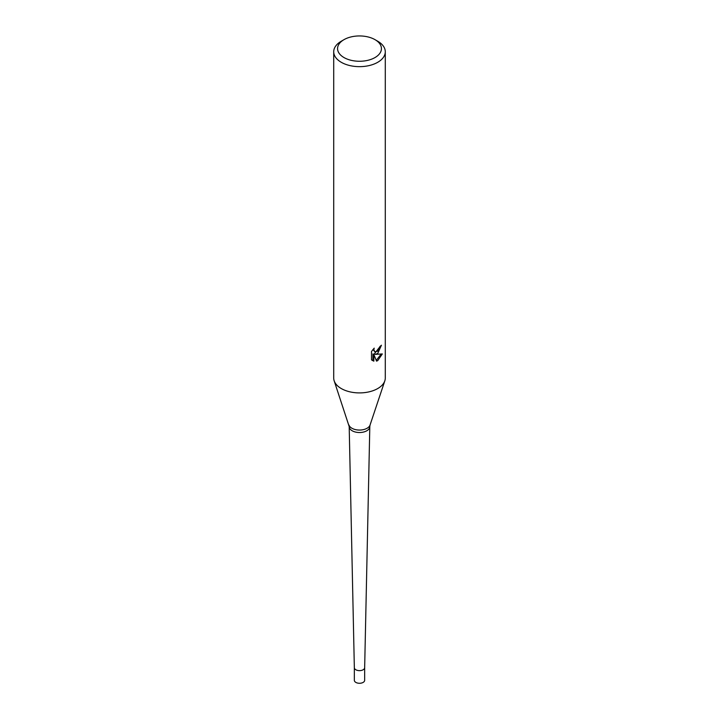 <?xml version="1.0" encoding="UTF-8"?>
<svg xmlns="http://www.w3.org/2000/svg" width="719" height="719" viewBox="0 0 719 719"><rect width="100%" height="100%" fill="white"/><g stroke="black" fill="none" stroke-linecap="round" stroke-linejoin="round"><path stroke-width="1.08" d="M348.94 425.019A10.749 6.21 180 0 0 356.345 429.782A10.749 6.21 180 0 0 367.103 428.236A10.749 6.21 180 0 0 370.06 425.019L369.809 426.565A10.309 5.95 180 0 1 369.809 426.646A10.309 5.95 180 0 1 366.789 430.78A10.309 5.95 180 0 1 355.617 432.083A10.309 5.95 180 0 1 349.191 426.646A10.309 5.95 180 0 1 349.191 426.565L334.209 380.944M364.659 667.654A5.159 2.975 180 0 1 364.659 667.663A5.159 2.975 180 0 1 363.149 669.766A5.159 2.975 180 0 1 357.559 670.423A5.159 2.975 180 0 1 354.341 667.699A5.159 2.975 180 0 1 354.341 667.654M377.736 353.451L375.264 354.386L382.328 353.937L377.736 360.623L376.522 361.127L373.844 354.458L373.844 361.19L371.498 359.806L371.489 351.501L374.204 348.14L373.844 349.785L374.842 351.762L377.736 351.223L379.596 348.248L379.875 346.522A25.785 14.892 0 0 0 381.438 345.219L377.736 353.451M375.003 39.653L377.736 41.235A25.785 14.892 180 0 1 385.285 51.768A25.785 14.892 180 0 1 377.736 62.292A25.785 14.892 180 0 1 349.632 65.519A25.785 14.892 180 0 1 333.715 51.768A25.785 14.892 180 0 1 341.264 41.235L343.997 39.653A21.921 12.654 180 0 1 375.003 39.653A21.921 12.654 180 0 1 375.003 57.556A21.921 12.654 180 0 1 343.997 57.556A21.921 12.654 180 0 1 343.997 39.653L341.264 41.235M385.285 51.768L385.285 378.023A25.785 14.892 180 0 1 377.736 388.548A25.785 14.892 180 0 1 349.632 391.774A25.785 14.892 180 0 1 333.715 378.023L333.715 51.768M380.405 346.118L374.347 353.856L375.264 354.386M374.842 351.762L372.918 349.524M372.154 360.39L372.918 360.65L372.918 353.919L373.844 354.458M376.235 360.381L381.115 354.188M372.918 360.65L373.844 361.19M384.818 380.845A25.785 14.892 180 0 1 377.736 388.548M354.341 667.663L354.341 680.3A5.159 2.975 180 0 0 357.523 683.05A5.159 2.975 180 0 0 363.149 682.403A5.159 2.975 180 0 0 364.659 680.3L364.659 667.663A5.159 2.975 180 0 1 363.149 669.766A5.159 2.975 180 0 1 357.523 670.414A5.159 2.975 180 0 1 354.341 667.663L349.191 426.646M370.06 425.019L384.791 380.944M364.659 667.699L369.809 426.646"/></g></svg>
